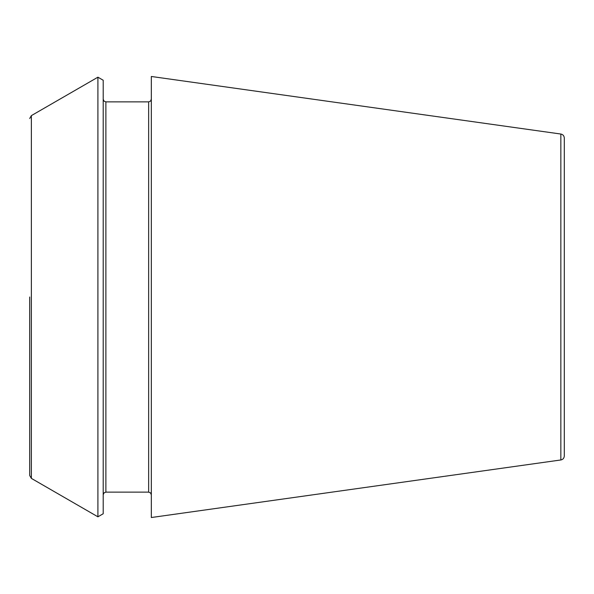 <?xml version="1.0" encoding="UTF-8"?>
<svg xmlns="http://www.w3.org/2000/svg" width="594" height="594" viewBox="0 0 594 594"><rect width="100%" height="100%" fill="white"/><g stroke="black" fill="none" stroke-linecap="round" stroke-linejoin="round"><path stroke-width="0.89" d="M560.847 134.036C562.964 134.482 564.114 135.803 564.3 138.001L564.3 455.999C564.114 458.197 562.964 459.518 560.847 459.964L151.322 517.523L151.322 76.478L560.847 134.036L560.847 459.964M103.208 297L103.208 513.751L97.913 516.81L97.913 77.19L103.208 80.249L103.208 297M29.7 297L29.7 475.49L29.7 297M105.88 492.129L148.649 492.129L148.649 101.871L105.88 101.871L105.88 492.129L104.002 492.894L103.208 494.802M97.913 77.19L31.371 115.615L31.371 478.385L97.913 516.81M105.88 101.871L104.002 101.106L103.208 99.198M31.371 478.385L29.7 475.49M31.371 115.615L29.7 118.51M148.649 492.129L150.527 492.894L151.322 494.802M148.649 101.871L150.527 101.106L151.322 99.198"/></g></svg>
